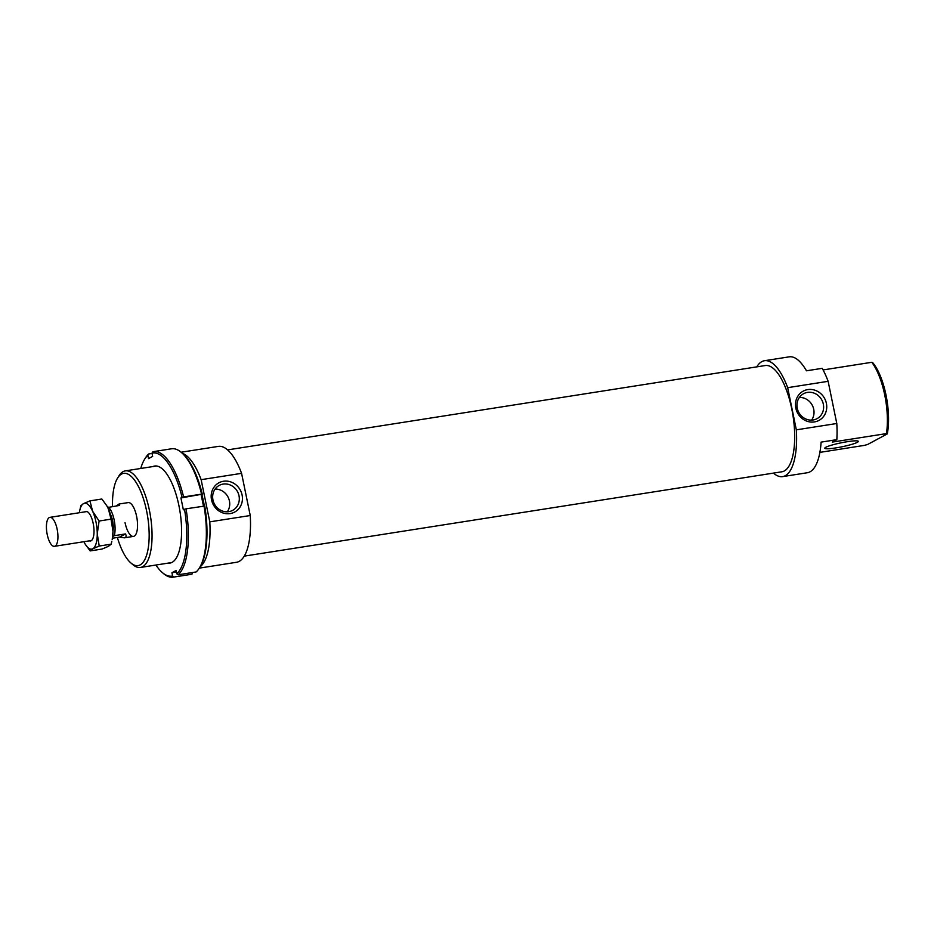 <?xml version="1.0" encoding="UTF-8"?>
<svg xmlns="http://www.w3.org/2000/svg" width="934" height="934" viewBox="0 0 934 934"><rect width="100%" height="100%" fill="white"/><g stroke="black" fill="none" stroke-linecap="round" stroke-linejoin="round"><path stroke-width="1.4" d="M57.137 529.169A14.664 5.359 -98.9 0 0 49.899 517.354A14.664 5.359 -98.9 0 0 47.214 534.505A14.664 5.359 -98.9 0 0 54.452 546.32A14.664 5.359 -98.9 0 0 57.137 529.169M112.979 530.816A12.469 4.553 -98.9 0 0 112.582 520.752A12.469 4.553 -98.9 0 0 110.375 514.179M116.295 505.924L119.062 504.021L119.645 505.399L107.749 507.512M112.722 536.513L114.275 535.684A17.104 6.258 -98.9 0 0 114.146 519.911A17.104 6.258 -98.9 0 0 108.414 507.162M114.275 535.684L125.506 533.921C126.592 536.198 126.207 537.494 124.362 537.832L119.54 537.12L112.477 538.229M125.506 533.921L119.54 537.12M152.954 466.556A49.128 17.956 81.1 0 1 162.259 468.833A49.128 17.956 81.1 0 1 178.919 505.633A49.128 17.956 81.1 0 1 176.257 558.1A49.128 17.956 81.1 0 1 168.108 563.132M201.581 494.121L202.293 494.168A62.321 22.778 -98.9 0 0 182.48 453.375L181.348 452.418A63.547 23.222 81.1 0 1 201.581 494.121L183.601 496.935A63.547 23.222 -98.9 0 0 153.573 451.612A63.547 23.222 -98.9 0 0 152.861 451.752L151.985 453.13A62.321 22.778 81.1 0 1 182.072 497.343L183.601 496.935M153.573 451.612L171.552 448.787A63.547 23.222 81.1 0 1 181.348 452.418M140.754 468.459A62.321 22.778 81.1 0 1 144.572 459.33A62.321 22.778 81.1 0 1 147.841 455.348L148.518 458.617L152.651 456.399L151.985 453.13M152.044 453.457L148.728 453.971A63.547 23.222 -98.9 0 0 145.354 458.069L144.572 459.33M192.766 572.495L191.96 574.2A63.547 23.222 81.1 0 1 191.248 574.34L173.269 577.154A63.547 23.222 -98.9 0 0 173.981 577.014L172.615 575.998A62.321 22.778 81.1 0 1 162.341 572.565A62.321 22.778 81.1 0 1 155.908 565.035M191.96 574.2L173.981 577.014M162.341 572.565L163.462 573.534A63.547 23.222 -98.9 0 0 173.269 577.154M176.386 572.028L171.938 572.729L172.615 575.998M182.072 497.343L180.927 497.95L183.368 509.836L184.512 509.228A62.321 22.778 81.1 0 1 176.748 573.78L176.071 570.499L171.938 572.729M202.293 494.168L180.927 497.95M147.841 455.348L148.728 453.971M176.748 573.78L178.114 574.795A63.547 23.222 -98.9 0 0 186.041 508.82L184.512 509.228M204.021 506.006A63.547 23.222 81.1 0 1 199.467 567.884L200.238 566.623A62.321 22.778 -98.9 0 0 204.733 506.053L186.041 508.82M199.467 567.884A63.547 23.222 81.1 0 1 196.093 571.97L178.114 574.795M201.149 494.775L203.472 506.088M79.799 510.279L80.873 505.749L83.5 503.613L89.944 500.881L92.618 511.248L99.109 521.02L97.253 533.828A23.222 8.488 -98.9 0 0 95.992 521.978A23.222 8.488 -98.9 0 0 92.618 511.248A23.222 8.488 -98.9 0 0 83.5 503.613A23.222 8.488 -98.9 0 0 79.799 510.279A23.222 8.488 -98.9 0 0 79.355 512.731M106.861 505.913A23.222 8.488 81.1 0 1 106.931 506.018A23.222 8.488 81.1 0 1 108.356 508.785A23.222 8.488 81.1 0 1 111.718 519.502A23.222 8.488 81.1 0 1 112.991 531.364A23.222 8.488 81.1 0 1 112.208 539.642L112.991 531.364L111.029 519.152L108.356 508.785L106.791 505.784L101.864 499.001L89.944 500.881M89.325 540.856A14.967 5.476 -98.9 0 0 92.396 539.467A14.967 5.476 -98.9 0 0 93.202 523.472A14.967 5.476 -98.9 0 0 88.123 512.264A14.967 5.476 -98.9 0 0 84.772 511.879M83.908 541.697A23.222 8.488 -98.9 0 0 85.064 543.903A23.222 8.488 -98.9 0 0 92.77 548.783A23.222 8.488 -98.9 0 0 97.253 533.828L99.214 546.04L92.77 548.783L90.143 550.92L85.134 544.008M90.143 550.92L102.051 549.052L108.496 546.308L111.134 544.172L111.811 541.405M99.109 521.02L111.029 519.152M99.214 546.04L111.134 544.172M201.137 479.679L241.579 473.34L250.242 515.521L209.788 521.861L201.137 479.679A58.655 21.435 -98.9 0 0 182.293 453.224M241.579 473.34A58.655 21.435 -98.9 0 0 218.381 446.394L181.138 452.231M244.264 556.127L781.898 471.787A53.763 19.649 -98.9 0 0 791.763 408.882A53.763 19.649 -98.9 0 0 765.238 365.544L227.604 449.896M125.039 522.608A17.104 6.258 -98.9 0 0 133.48 536.396A17.104 6.258 -98.9 0 0 136.621 516.385A17.104 6.258 -98.9 0 0 128.18 502.597L119.062 504.021M835.767 447.911A17.104 2.02 168.4 0 0 858.323 441.362A17.104 2.02 168.4 0 0 847.348 441.689A17.104 2.02 168.4 0 0 824.804 448.238A17.104 2.02 168.4 0 0 835.767 447.911M787.677 387.668L828.131 381.317L836.794 423.499L796.34 429.838L787.677 387.668A58.655 21.435 -98.9 0 0 764.479 360.722A58.655 21.435 -98.9 0 0 756.762 366.875M828.131 381.317A58.655 21.435 -98.9 0 0 822.2 368.335L806.462 370.798A58.655 21.435 -98.9 0 0 789.195 356.846L764.479 360.722M813.117 419.985A14.173 13.088 61.8 0 0 816.993 418.689A14.173 13.088 61.8 0 0 822.726 402.029A14.173 13.088 61.8 0 0 807.455 392.408A14.173 13.088 61.8 0 0 803.579 393.716A14.173 13.088 61.8 0 0 797.858 410.376A14.173 13.088 61.8 0 0 813.117 419.985M811.588 420.137A14.173 13.088 61.8 0 0 812.218 405.158A14.173 13.088 61.8 0 0 799.387 397.429M807.793 389.595A16.614 15.341 -118.2 0 1 826.392 403.36A16.614 15.341 -118.2 0 1 814.436 421.923A16.614 15.341 -118.2 0 1 795.826 408.158A16.614 15.341 -118.2 0 1 807.793 389.595M228.818 511.657A14.173 13.088 61.8 0 0 232.694 510.349A14.173 13.088 61.8 0 0 238.415 493.701A14.173 13.088 61.8 0 0 223.156 484.081A14.173 13.088 61.8 0 0 219.28 485.376A14.173 13.088 61.8 0 0 213.547 502.037A14.173 13.088 61.8 0 0 228.818 511.657M227.289 511.797A14.173 13.088 61.8 0 0 227.919 496.83A14.173 13.088 61.8 0 0 215.089 489.089M223.495 481.255A16.614 15.341 -118.2 0 1 242.093 495.02A16.614 15.341 -118.2 0 1 230.126 513.583A16.614 15.341 -118.2 0 1 211.528 499.818A16.614 15.341 -118.2 0 1 223.495 481.255M204.359 506.03A48.883 17.863 -98.9 0 0 203.565 501.791A48.883 17.863 -98.9 0 0 201.814 494.425M130.865 562.945L132.885 564.673A48.883 17.863 -98.9 0 0 140.427 567.463A48.883 17.863 -98.9 0 0 149.405 510.291A48.883 17.863 -98.9 0 0 125.284 470.888A48.883 17.863 -98.9 0 0 118.957 475.861L117.556 478.126A46.677 17.057 81.1 0 1 146.626 511.003A46.677 17.057 81.1 0 1 146.766 554.691A46.677 17.057 81.1 0 1 130.865 562.945A46.677 17.057 81.1 0 1 117.38 537.459M887.3 433.901A46.677 17.057 -98.9 0 0 886.004 395.012A46.677 17.057 -98.9 0 0 872.66 362.59L871.796 362.287A48.883 17.863 81.1 0 1 884.72 394.93A48.883 17.863 81.1 0 1 886.436 433.598L887.3 433.901L867.733 444.421L864.557 445.355L819.889 452.371M871.796 362.287L823.076 369.934M773.434 473.106A58.655 21.435 -98.9 0 0 782.657 476.609L807.373 472.732A58.655 21.435 -98.9 0 0 821.103 442.121L836.829 439.645L832.276 442.097L886.436 433.598M112.524 506.508A46.677 17.057 81.1 0 1 117.556 478.126M836.829 439.645A58.655 21.435 -98.9 0 0 836.794 423.499M782.657 476.609A58.655 21.435 -98.9 0 0 796.34 429.838M200.121 566.821A58.655 21.435 -98.9 0 0 209.788 521.861M199.316 568.129L236.559 562.28A58.655 21.435 -98.9 0 0 250.242 515.521M86.944 511.54L49.899 517.354M133.48 536.396L124.362 537.832M91.497 540.517L54.452 546.32M156.492 465.996L125.284 470.888M171.634 562.572L140.427 567.463"/></g></svg>
